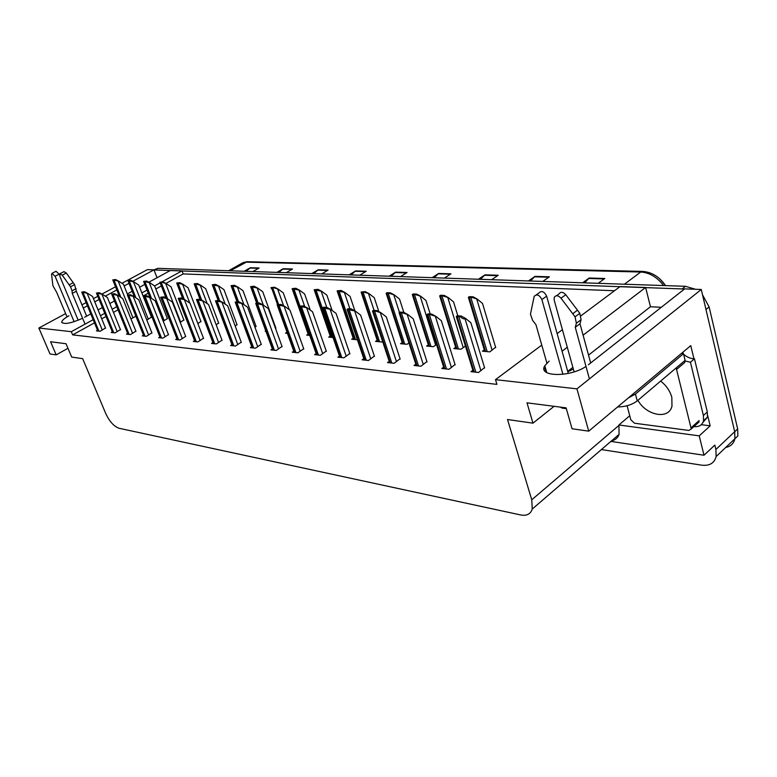 <?xml version="1.0" encoding="UTF-8"?>
<svg xmlns="http://www.w3.org/2000/svg" width="777" height="777" viewBox="0 0 777 777"><rect width="100%" height="100%" fill="white"/><g stroke="black" fill="none" stroke-linecap="round" stroke-linejoin="round"><path stroke-width="1.17" d="M68.968 315.763C64.326 318.337 61.917 320.445 61.733 322.086C63.821 324.699 70.775 323.436 82.605 318.288M84.635 317.249L90.773 313.898M98.067 309.916L102.389 307.556M109.839 303.496L114.472 300.961M127.331 293.949L132.187 291.297M139.627 287.247L144.813 284.411M148.834 282.216L170.425 270.445L182.022 270.862L162.121 281.789M121.95 283.314L147.407 269.619L153.972 269.852L132.78 281.303M129.011 283.333L124.135 285.975M116.822 289.918L105.284 296.154M99.097 299.495L94.755 301.845M87.432 305.798L83.275 308.042M93.162 319.677L71.309 331.692L38.85 328.02L65.627 313.617M81.944 304.837L86.111 302.593M93.444 298.65L97.795 296.309M101.962 294.065L115.54 286.762M166.035 297.999L160.14 282.867L154.574 285.936M147.047 290.074L141.87 292.919M116.793 306.701L112.17 309.236M104.749 313.316L100.437 315.685M707.662 415.481L710.168 425.825L701.272 424.689M38.85 328.02L50.01 353.972L56.187 354.866L50.573 341.754L66.035 343.735L71.698 357.08L82.653 358.653L105.769 413.587C109.538 421.561 113.947 426.447 119.007 428.253L520.677 514.957C526.709 516.074 530.574 514.102 532.245 509.061L531.759 499.786L507.527 419.522L532.983 423.164L526.991 402.836L566.122 407.857L572.047 428.768L588.723 431.157L690.763 345.619L693.948 358.799M610.877 441.414L704.001 455.235L699.232 435.868L618.919 424.97L629.739 415.744M699.232 435.868L710.168 425.825M611.548 440.831C615.297 440.112 617.812 437.946 619.075 434.362L618.919 424.97M704.001 455.235L714.83 445.085L715.889 449.456L716.151 456.526C714.364 463.17 709.556 466.054 701.738 465.17L601.388 449.572M588.723 431.157L576.942 388.859L701.272 289.481L734.702 431.721L734.906 438.743C733.741 443.56 730.671 446.474 725.708 447.465M588.364 364.782L684.663 288.879L701.272 289.481M549.145 361.082L544.794 365.763C537.519 376.787 569.531 377.661 586.004 366.453M580.943 315.812L620.095 286.567L645.629 287.48L583.1 335.178M567.288 347.241L562.072 351.223M576.942 388.859L495.493 379.652L541.763 345.085M557.138 333.605L562.402 329.671M645.629 287.48L650.456 306.75L661.305 307.294M157.051 277.739L153.972 269.852M614.51 290.744L183.187 273.912L182.022 270.862M532.983 423.164L554.079 406.313M56.187 354.866L67.968 348.29M94.473 322.843L72.649 334.877L496.921 384.382L495.493 379.652M72.649 334.877L71.309 331.692M183.187 273.912L165.948 283.411M161.344 285.955L155.818 289.005M148.261 293.172L143.094 296.018M118.065 309.829L113.442 312.373M106.031 316.462L101.729 318.842M251.767 346.765L250.349 347.64L255.468 348.193L261.227 344.289M272.368 348.96L270.901 349.883L276.223 350.456L282.022 346.464M293.813 351.243L292.298 352.204L297.853 352.816L303.681 348.718M316.161 353.622L314.598 354.633L320.386 355.264L326.253 351.078M363.811 358.692L362.14 359.809L368.444 360.499L374.368 356.109M339.471 356.109L337.859 357.167L343.9 357.828L349.796 353.535M443.686 367.162L441.831 368.483L449.057 369.269L455.04 364.53M415.831 364.219L414.044 365.462L420.949 366.21L426.913 361.596M389.238 361.392L387.509 362.568L394.104 363.286L400.048 358.789M231.973 344.648L230.594 345.493L235.509 346.027L241.229 342.201M212.927 342.618L211.587 343.424L216.317 343.939L221.999 340.19M194.59 340.656L193.298 341.433L197.853 341.929L203.487 338.257M176.933 338.772L175.67 339.51L180.06 339.986L185.664 336.392M159.907 336.946L158.683 337.665L162.917 338.121L168.473 334.596M143.492 335.188L142.298 335.878L146.377 336.324L151.894 332.867M127.642 333.498L126.476 334.159L130.419 334.586L135.888 331.196M112.335 331.857L111.198 332.498L115.006 332.906L120.435 329.584M97.533 330.274L96.435 330.885L100.116 331.284L105.497 328.02M472.872 370.25L470.949 371.659L478.535 372.484L484.527 367.608M402.204 342.55L400.524 343.696L407.002 344.289L408.955 342.958M428.341 344.881L426.602 346.076L433.372 346.697L436.528 344.512M455.672 347.3L453.865 348.572L460.955 349.223L465.423 346.056M377.195 340.326L375.563 341.414L381.769 341.977L382.614 341.414M353.224 338.189L351.641 339.219L357.391 339.753M330.235 336.14L328.71 337.121L333.051 337.519M308.178 334.168L306.692 335.11L309.741 335.392M286.985 332.274L285.538 333.178L287.403 333.343M275.544 328.525L275.835 328.03M265.802 330.944L265.21 331.313L265.967 331.381M254.973 327.263L256.051 326.301M235.198 326.01L236.995 324.64M216.181 324.786L218.638 323.028M197.863 323.572L200.942 321.484M180.215 322.377L183.867 319.988M163.209 321.212L167.385 318.551M146.804 320.066L151.466 317.162M130.963 318.939L135.878 316.181M484.265 349.844L482.4 351.185L489.831 351.864L495.6 347.241M650.456 306.75L588.529 355.118M572.872 367.346L567.705 371.377M567.812 371.736L573.348 369.065M702.544 294.872L709.119 306.925L705.972 309.489L734.702 431.721L734.906 438.743L716.151 456.526M154.021 269.959L684.498 289.015M659.799 278.846L665.646 285.625M709.119 306.925L737.664 428.933L737.849 435.946L734.906 438.743M153.943 269.852L157.828 268.327L685.46 286.295L695.483 289.267M478.418 279.244L484.994 274.844L498.251 275.252L491.666 279.701M528.428 280.953L535.023 276.369L549.378 276.806L542.764 281.439M582.614 282.799L589.219 278.011L604.797 278.487L598.183 283.323M349.145 274.844L355.565 270.92L366.22 271.241L359.77 275.204M311.81 273.572L318.172 269.784L328.117 270.085L321.746 273.912M276.894 272.377L283.187 268.716L292.502 269.007L286.189 272.698M244.163 271.27L250.379 267.725L259.12 267.987L252.884 271.562M432.129 277.671L438.665 273.446L450.951 273.815L444.405 278.088M389.151 276.204L395.639 272.135L407.061 272.484L400.563 276.593M391.142 276.272L395.639 272.135M434.129 277.739L438.665 273.446M246.086 271.328L250.379 267.725M278.836 272.445L283.187 268.716M313.772 273.64L318.172 269.784M351.117 274.912L355.565 270.92M584.625 282.867L589.219 278.011M530.438 281.021L535.023 276.369M480.429 279.312L484.994 274.844M468.366 297.29L469.308 296.649L473.154 296.833L477.311 299.106L472.212 297.474L468.366 297.29L484.741 351.398M495.707 347.61L482.507 303.457L477.311 299.106M545.464 368.094L544.075 369.162M545.891 369.599L544.599 370.59M546.435 371.484L545.823 371.96M473.154 296.833L472.212 297.474M456.284 316.443L457.264 315.773L461.188 316.025L465.481 318.347L465.005 318.677C463.918 319.24 462.325 318.589 460.207 316.695L456.284 316.443L473.387 371.921M484.644 367.997L470.891 322.756L465.481 318.347M461.188 316.025L460.207 316.695M439.685 295.882L440.627 295.26L444.289 295.445L448.378 297.659L443.356 296.066L439.685 295.882L456.128 348.786M457.828 315.812L453.564 301.913L448.378 297.659M444.289 295.445L443.356 296.066M412.305 294.541L413.238 293.939L416.744 294.104L420.755 296.27L415.802 294.716L412.305 294.541L428.787 346.28M430.215 314.025L425.932 300.446L420.755 296.27M416.744 294.104L415.802 294.716M386.14 293.269L387.063 292.676L390.413 292.832L394.357 294.949L389.481 293.424L386.14 293.269L402.641 343.89M403.836 312.412L399.524 299.038L394.357 294.949M390.413 292.832L389.481 293.424M427.02 314.539L427.991 313.889L431.73 314.122L435.946 316.394L430.759 314.782L427.02 314.539L444.182 368.745M455.157 364.899L441.346 320.707L435.946 316.394M431.73 314.122L430.759 314.782M399.125 312.723L400.097 312.082L403.661 312.315L407.799 314.53L402.69 312.956L399.125 312.723L416.317 365.705M427.029 361.946L413.189 318.755L407.799 314.53M403.661 312.315L402.69 312.956M372.494 310.994L373.465 310.373L376.864 310.586L380.934 312.752L375.903 311.208L372.494 310.994L389.704 362.81M400.165 359.129L386.305 316.89L380.934 312.752M376.864 310.586L375.903 311.208M347.066 309.333L348.018 308.731L351.272 308.935L355.274 311.062L347.066 309.333L364.267 360.042M374.475 356.429L360.625 315.103L355.274 311.062M351.272 308.935L350.32 309.547M74.116 321.697L55.08 276.233L59.149 274.145L59.528 275.058M85.043 324.145L72.251 293.405L76.321 291.258L86.635 316.152M60.004 273.669L63.947 271.639L66.317 273.038L74.602 284.625L76.321 291.258M72.251 293.405L72.028 290.812L76.097 288.655M74.602 284.625L70.522 286.771L62.228 275.155L59.858 273.747L59.916 276.466L78.195 320.241M70.522 286.771L72.028 290.812M73.242 282.682L69.153 284.819M55.08 276.233L51.942 273.387L51.612 274.66L52.904 285.722L56.692 292.356L67.007 316.89M59.149 274.145L56.012 271.299L52.078 273.319M562.917 374.31L541.88 299.563L546.649 296.154L568.278 373.397M702.884 422.562L707.449 417.132L707.313 411.975L694.453 358.809C690.666 358.731 687.053 357.226 683.614 354.283M694.453 358.809L690.442 362.228L684.518 360.868M707.313 411.975L703.399 415.51L690.442 362.228M703.399 415.51L703.544 420.678C702.282 425.097 699.077 427.078 693.929 426.622L693.88 426.612M683.255 353.7L682.876 352.224M617.618 406.934C625.407 406.847 631.944 404.827 637.237 400.883L685.11 360.373L683.478 353.72L681.429 353.448M628.35 397.941L635.46 394.056L683.478 353.72M589.413 378.894L575.271 327.302L579.982 323.756L590.666 362.956M556.526 295.726L559.022 293.929C560.693 291.54 562.946 291.802 565.782 294.736L579.817 313.306L581.099 319.687L579.982 323.756M575.271 327.302L576.369 323.242L581.099 319.687M579.817 313.306L575.077 316.841L561.004 298.193C558.158 295.25 555.905 294.978 554.244 297.368L554.195 300.155L574.125 371.843M575.077 316.841L576.369 323.242M577.515 310.188L572.766 313.714M560.236 407.099L562.237 408.129L566.346 408.653M541.88 299.563C539.413 294.862 536.849 293.784 534.207 296.319L530.438 314.18L532.643 320.425L535.936 324.65L546.882 363.044M546.649 296.154C544.201 291.462 541.647 290.394 538.985 292.939L536.305 294.833M660.644 381.07C666.355 385.586 670.085 391.016 671.823 397.358L671.979 406.07C669.016 419.93 646.503 415.763 637.898 400.32M676.175 367.929L691.268 428.982L688.878 430.448L634.518 423.222L630.807 419.774L627.088 405.74M684.284 361.062L684.867 362.393L676.767 369.269M361.101 292.035L365.229 291.618L369.104 293.687L364.306 292.201L361.101 292.035L377.612 341.598M378.865 311.655L374.261 297.688L369.104 293.687M365.229 291.618L364.306 292.201M337.131 290.87L341.122 290.452L344.93 292.482L337.131 290.87L353.632 339.403M354.934 310.878L350.068 296.396L344.93 292.482M341.122 290.452L340.2 291.016M314.161 289.743L318.016 289.335L321.765 291.317L314.161 289.743L330.643 337.305M332.129 310.47L326.874 295.163L321.765 291.317M318.016 289.335L317.103 289.889M322.737 307.75L323.688 307.158L326.806 307.362L330.73 309.431L322.737 307.75L339.918 357.391M349.903 353.856L336.062 313.403L330.73 309.431M326.806 307.362L325.845 307.954M299.446 306.235L303.38 305.847L307.236 307.886L299.446 306.235L316.598 354.856M326.359 351.389L312.539 311.771L307.236 307.886M303.38 305.847L302.428 306.429M277.136 304.788L280.934 304.399L284.732 306.391L277.136 304.788L294.23 352.418M303.788 349.019L290.006 310.208L284.732 306.391M280.934 304.399L279.992 304.972M292.123 288.665L295.852 288.257L299.543 290.209L292.123 288.665L308.566 335.285M310.256 310.091L304.623 293.978L299.543 290.209M295.852 288.257L294.949 288.801M270.959 287.626L274.572 287.228L278.205 289.141L273.679 287.762L270.959 287.626L271.387 288.743M289.238 309.654L283.265 292.842L278.205 289.141M274.572 287.228L273.679 287.762M250.631 286.635L254.137 286.237L257.702 288.112L250.631 286.635L256.575 302.894M275.932 328.292L262.733 291.744L257.702 288.112M254.137 286.237L253.244 286.762M231.08 285.674L234.479 285.295L237.995 287.131L231.08 285.674L236.975 301.573M256.138 326.554L242.997 290.695L237.995 287.131M234.479 285.295L233.595 285.8M212.267 284.761L215.569 284.372L219.027 286.179L212.267 284.761L218.143 300.359M237.092 324.883L223.99 289.675L219.027 286.179M215.569 284.372L214.685 284.877M255.73 303.389L259.411 303.02L263.141 304.963L255.73 303.389L272.776 350.077M282.129 346.746L268.386 308.702L263.141 304.963M259.411 303.02L258.479 303.574M235.188 302.059L238.753 301.69L242.424 303.593L235.188 302.059L252.166 347.843M261.325 344.561L247.63 307.265L242.424 303.593M238.753 301.69L237.82 302.224M215.462 300.777L218.91 300.408L222.523 302.282L215.462 300.777L232.352 345.687M241.326 342.463L227.7 305.876L222.523 302.282M218.91 300.408L217.987 300.942M196.484 299.543L199.835 299.174L203.389 301.02L196.484 299.543L213.306 343.609M222.096 340.452L208.527 304.545L203.389 301.02M199.835 299.174L198.922 299.699M178.234 298.349L181.478 297.989L184.984 299.796L178.234 298.349L194.959 341.608M203.584 338.51L190.083 303.273L184.984 299.796M181.478 297.989L180.575 298.504M194.153 283.867L197.348 283.498L200.757 285.266L194.153 283.867L200.029 299.281M218.735 323.271L205.691 288.704L200.757 285.266M197.348 283.498L196.474 283.984M176.69 283.013L179.798 282.643L183.158 284.382L176.69 283.013L182.721 298.64M201.029 321.717L188.063 287.762L183.158 284.382M179.798 282.643L178.933 283.129M159.858 282.197L162.879 281.828L166.191 283.537L162.014 282.294L159.858 282.197L160.14 282.867M183.955 320.221L171.047 286.859L166.191 283.537M162.879 281.828L162.014 282.294M143.609 281.4L146.542 281.041L149.806 282.711L143.609 281.4L149.922 297.358M167.473 318.774L154.633 285.985L149.806 282.711M146.542 281.041L145.697 281.497M127.914 280.633L130.779 280.274L133.994 281.925L127.914 280.633L134.402 296.863M151.554 317.375L138.792 285.14L133.994 281.925M130.779 280.274L129.934 280.73M112.762 279.885L115.54 279.535L118.716 281.157L112.762 279.885L119.425 296.406M127.7 294.881L123.475 284.324L118.716 281.157M115.54 279.535L114.705 279.982M160.654 297.212L163.811 296.853L167.259 298.63L160.654 297.212L177.292 339.685M185.752 336.635L172.319 302.039L167.259 298.63M163.811 296.853L162.917 297.358M143.726 296.105L146.785 295.755L150.184 297.494L143.726 296.105L160.256 337.83M168.56 334.838L155.206 300.854L150.184 297.494M146.785 295.755L145.901 296.251M127.399 295.046L130.371 294.697L133.722 296.406L127.399 295.046L143.832 336.043M151.981 333.1L138.704 299.708L133.722 296.406M130.371 294.697L129.487 295.182M111.645 294.017L114.54 293.677L117.832 295.357L111.645 294.017L127.972 334.324M135.975 331.42L122.785 298.601L117.832 295.357M114.54 293.677L113.665 294.153M96.435 293.026L99.252 292.696L102.496 294.347L96.435 293.026L112.655 332.653M120.522 329.798L107.411 297.533L102.496 294.347M99.252 292.696L98.388 293.152M81.74 292.074L84.489 291.744L87.684 293.366L81.74 292.074L97.853 331.041M105.585 328.234L92.56 296.503L87.684 293.366M84.489 291.744L83.625 292.201M715.889 449.456L737.664 428.933M531.759 499.786L619.016 425.33M230.235 270.794L247.183 261.713L642.443 271.406L640.734 272.018L245.551 262.14L241.715 263.354L228.623 270.736M663.558 285.547C657.109 277.107 649.494 272.591 640.734 272.018L624.417 284.217M157.828 268.327L154.934 269.891M685.46 286.295L682.284 288.801M406.458 272.863L395.143 272.513M365.617 271.61L355.079 271.29M327.525 270.445L317.686 270.143M291.909 269.347L282.702 269.065M258.537 268.318L249.903 268.055M450.349 274.213L438.16 273.844M497.639 275.67L484.498 275.262M548.756 277.234L534.527 276.797M604.176 278.943L588.713 278.467M492.103 350.213L476.845 299.417M487.179 351.622L470.872 297.572M485.596 351.476L469.269 297.494M480.905 370.746L465.005 318.677M475.845 372.183L458.828 316.773M474.213 372.008L457.197 316.666M463.228 347.61L447.911 297.96M458.44 348.99L442.064 296.154M456.925 348.854L440.54 296.086M435.644 345.124L420.289 296.571M430.982 346.484L414.568 294.804M429.535 346.348L413.111 294.736M399.485 312.49L393.9 295.25M404.73 344.075L388.286 293.521M403.341 343.949L386.897 293.453M451.427 367.57L435.47 316.715M446.503 368.997L429.438 314.86M444.959 368.822L427.884 314.763M423.31 364.549L407.323 314.84M418.521 365.948L401.418 313.034M417.045 365.782L399.941 312.937M396.464 361.664L380.458 313.063M391.802 363.044L374.679 311.286M390.384 362.888L373.271 311.198M370.804 358.906L354.798 311.354M366.258 360.256L349.145 309.625M364.899 360.11L347.785 309.537M66.317 273.038L62.228 275.155M637.237 400.883L635.46 394.056M565.782 294.736L561.004 298.193M691.229 427.68L699.106 420.542M374.096 310.411L368.657 293.978M379.603 341.783L363.15 292.288M378.273 341.657L361.82 292.22M349.912 308.848L344.483 292.764M355.526 339.578L339.093 291.103M354.254 339.462L337.82 291.045M326.738 307.362L321.319 291.598M332.439 337.471L316.025 289.976M331.216 337.354L314.811 289.908M346.251 356.274L330.264 309.732M341.812 357.595L324.718 308.032M340.52 357.459L323.426 307.945M322.727 353.739L306.769 308.168M318.395 355.05L301.34 306.507M317.162 354.914L300.097 306.429M300.184 351.321L284.265 306.672M295.95 352.603L278.933 305.05M294.765 352.476L277.748 304.972M304.739 306.565L299.096 290.472M299.912 305.953L293.91 288.889M309.11 335.334L292.735 288.83M283.615 305.808L277.768 289.403M278.545 304.254L272.669 287.849M277.544 304.535L271.542 287.791M263.325 305.099L257.265 288.374M258.119 302.933L252.272 286.849M257.032 302.865L251.185 286.791M243.91 304.642L237.558 287.383M238.481 301.67L232.653 285.878M237.432 301.602L231.614 285.829M225.213 304.147L218.599 286.422M219.716 300.825L213.772 284.955M218.57 300.388L212.772 284.906M278.545 348.999L262.684 305.235M274.417 350.262L257.459 303.652M273.271 350.136L256.323 303.574M257.77 346.765L241.968 303.865M253.729 348.009L236.839 302.302M252.642 347.892L235.742 302.234M237.811 344.619L222.076 302.544M233.858 345.843L217.036 301.01M232.799 345.736L215.987 300.942M218.599 342.56L202.943 301.272M214.734 343.764L197.999 299.767M213.724 343.657L196.989 299.708M200.116 340.579L184.537 300.048M196.338 341.763L179.681 298.572M195.357 341.657L178.71 298.514M207.187 303.632L200.33 285.509M201.699 300.145L195.59 284.061M200.524 299.533L194.629 284.013M189.811 303.079L182.731 284.625M184.324 299.466L178.079 283.207M183.197 298.873L177.146 283.158M180.653 322.134L165.763 283.77M167.599 298.854L161.189 282.372M166.472 298.222L160.285 282.333M164.19 320.648L149.388 282.945M151.496 298.378L144.881 281.575M150.35 297.61L144.017 281.536M148.3 319.211L133.576 282.148M135.946 297.882L129.147 280.808M134.839 297.154L128.312 280.759M132.935 317.832L118.308 281.381M120.911 297.377L113.947 280.06M119.843 296.668L113.131 280.021M182.313 338.665L166.822 298.873M178.613 339.831L162.043 297.426M177.671 339.734L161.111 297.368M165.151 336.82L149.747 297.737M161.519 337.976L145.056 296.319M160.616 337.869L144.153 296.26M148.601 335.042L133.285 296.649M145.046 336.179L128.671 295.25M144.163 336.082L127.807 295.192M132.624 333.333L117.405 295.59M129.137 334.45L112.869 294.221M128.292 334.353L112.034 294.162M117.201 331.672L102.078 294.57M113.772 332.77L97.611 293.23M112.956 332.682L96.804 293.172M102.292 330.079L87.267 293.589M98.932 331.157L82.877 292.269M98.145 331.07L82.1 292.21M62.043 322.824L61.733 322.086M532.245 509.061L619.075 434.362M546.755 372.601L544.794 365.763M642.443 271.406C651.748 272.028 659.44 276.767 665.539 285.615M242.997 262.587L247.183 261.713M703.544 420.678L707.449 417.132M691.268 428.982L699.145 421.843"/></g></svg>
